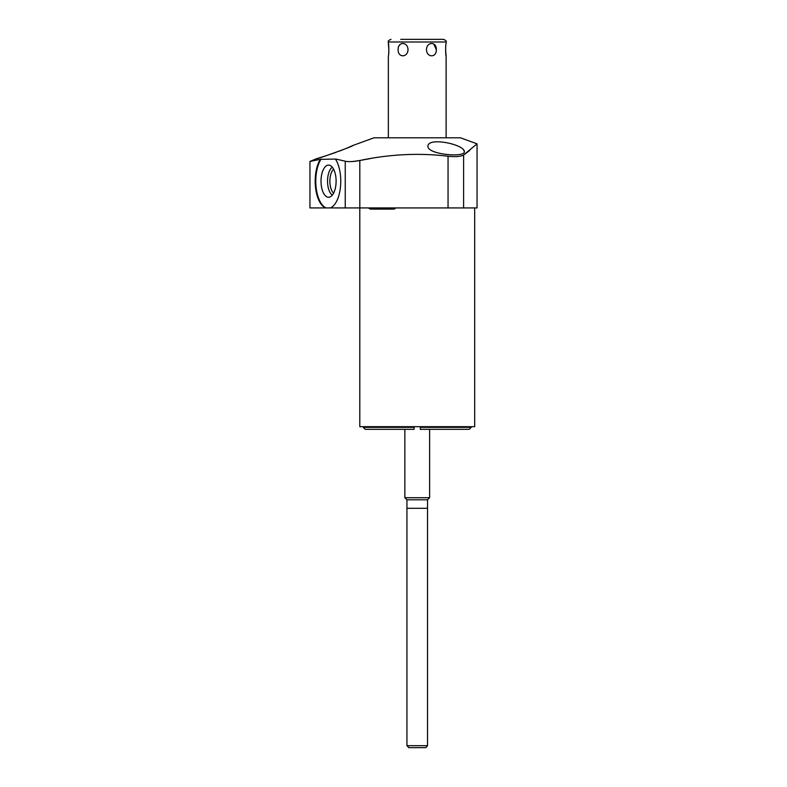 <?xml version="1.0" encoding="UTF-8"?>
<svg xmlns="http://www.w3.org/2000/svg" width="787" height="787" viewBox="0 0 787 787"><rect width="100%" height="100%" fill="white"/><g stroke="black" fill="none" stroke-linecap="round" stroke-linejoin="round"><path stroke-width="1.18" d="M474.679 207.925L474.679 426.682L359.797 426.682L359.797 207.925L448.049 207.925L448.049 156.229C455.506 157.026 460.69 156.613 463.602 155L477.06 143.834L460.484 137.804L373.992 137.804L352.891 145.477C355.085 145.615 314.908 159.938 316.512 158.718L326.713 155.541M309.94 161.424L309.94 207.925L325.552 207.925A27.24 12.789 90 0 1 315.508 187.237A27.24 12.789 90 0 1 320.348 159.328L309.94 161.424L316.512 158.718M330.55 154.262L336.187 152.285M339.217 151.173L345.119 148.861M347.067 148.054L352.891 145.477M464.35 154.478L469.829 150.376M448.049 156.229C419.284 152.747 389.87 154.173 359.816 160.509L370.598 158.521M320.348 159.328L336.029 159.072L345.237 161.207C348.444 161.955 353.304 161.719 359.816 160.509L352.891 161.492M464.35 151.537L463.504 149.796M335.606 159.328A27.24 12.789 90 0 1 340.446 187.237A27.24 12.789 90 0 1 330.402 207.925L325.552 207.925M330.402 207.925L359.816 207.925L359.816 160.509M477.06 143.834L477.06 207.925L448.049 207.925M471.246 426.682L471.246 427.341L420.337 427.341L420.337 429.318L420.337 426.682M363.23 426.682L363.23 427.341L414.139 427.341L414.139 426.682M414.139 429.318L414.139 427.341L414.139 429.318L365.207 429.318L363.23 427.341M471.246 427.341L469.268 429.318L420.337 429.318M404.852 429.318L404.852 497.728L429.613 497.728L427.538 499.804L427.538 745.673L425.885 747.65L408.591 747.65M429.613 429.318L429.613 497.728M404.852 497.728L406.938 499.804L427.538 499.804M406.938 499.804L406.938 745.673L427.538 745.673M406.938 745.673L408.591 747.325M464.35 151.586C465.284 157.98 427.548 154.459 427.971 146.412C427.233 136.731 464.222 144.198 464.35 151.586M321.096 159.072A27.24 12.789 -90 0 0 316.069 187.021A27.24 12.789 -90 0 0 326.133 207.925M321.017 181.177A16.074 7.545 -90 0 0 329.419 197.153A16.074 7.545 -90 0 0 336.108 181.177A16.074 7.545 -90 0 0 329.419 165.211A16.074 7.545 -90 0 0 321.017 181.177M332.311 167.218A14.668 6.886 90 0 0 327.54 181.177A14.668 6.886 -90 0 0 332.311 195.137M333.609 193.13A12.946 6.08 -90 0 1 329.871 181.177A12.946 6.08 90 0 1 333.609 169.235M436.332 49.65C436.637 41.445 426.79 41.445 426.456 49.65C426.79 57.854 436.637 57.854 436.332 49.65L433.745 43.983M445.56 49.355L446.121 55.926C445.658 56.959 445.353 44.347 446.121 43.374L446.121 41.986C446.662 41.16 445.776 40.285 443.484 39.35L433.745 39.35M445.826 45.331L445.639 47.338M434.375 54.824L433.745 55.316M388.916 49.896L388.345 43.374C388.827 42.37 389.112 55.021 388.345 55.926L388.345 137.804M388.64 53.988L388.837 52.011M408.02 49.65C407.686 41.445 397.828 41.445 398.133 49.65C397.838 57.854 407.686 57.854 408.02 49.65M399.068 45.813L400.091 44.475M443.484 39.35L400.731 39.35M406.938 508.294L427.538 508.294M345.237 161.207L345.237 207.925M463.602 207.925L463.602 155M388.345 43.374L388.345 41.986L446.121 41.986M396.077 207.925L394.061 209.116L370.293 209.116L368.267 207.925M446.121 137.804L446.121 55.926M388.345 41.986C387.814 41.16 388.689 40.285 390.991 39.35"/></g></svg>
